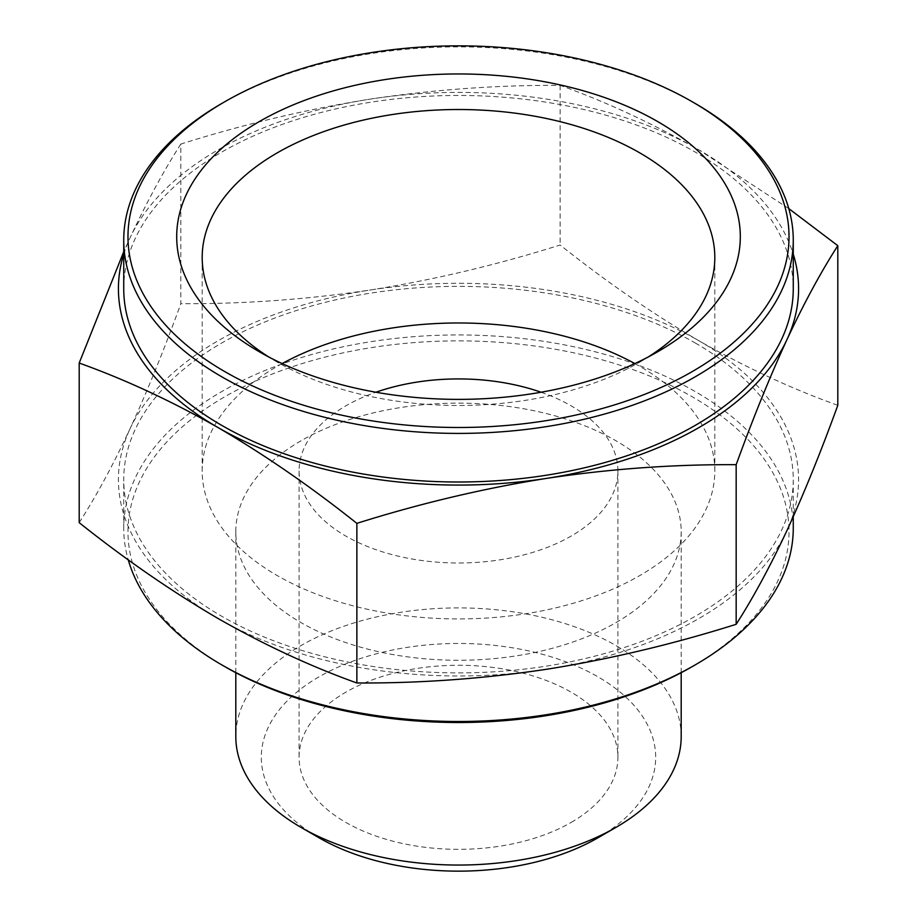 <?xml version="1.0" encoding="UTF-8"?>
<svg xmlns="http://www.w3.org/2000/svg" width="917" height="917" viewBox="0 0 917 917"><rect width="100%" height="100%" fill="white"/><g stroke="black" fill="none" stroke-linecap="round" stroke-linejoin="round"><path stroke-width="0.69" stroke-dasharray="4.58 3.44" d="M282.138 363.579A256.313 147.981 0 0 0 277.266 366.319A256.313 147.981 0 0 0 202.187 470.96A256.313 147.981 0 0 0 458.5 618.929A256.313 147.981 0 0 0 714.813 470.96A256.313 147.981 0 0 0 634.862 363.579M541.076 392.235A159.409 92.032 180 0 1 571.222 405.876A159.409 92.032 180 0 1 617.909 470.96A159.409 92.032 180 0 1 458.5 562.992A159.409 92.032 180 0 1 299.091 470.96A159.409 92.032 180 0 1 375.924 392.235M597.941 837.806A197.189 113.846 0 0 0 597.93 676.803A197.189 113.846 0 0 0 319.07 676.803A197.189 113.846 0 0 0 319.059 837.806M571.222 822.377A159.409 92.032 0 0 0 617.909 757.304A159.409 92.032 0 0 0 571.222 692.22A159.409 92.032 0 0 0 397.497 672.276A159.409 92.032 0 0 0 299.091 757.304A159.409 92.032 0 0 0 397.497 842.333A159.409 92.032 0 0 0 571.222 822.377M788.758 208.56L698.972 149.895C652.652 123.463 606.366 101.959 560.138 85.373C496.922 85.029 433.695 89.602 370.479 99.082C307.264 109.157 244.048 124.15 180.832 144.061L180.832 303.687C244.048 304.031 307.264 299.458 370.479 289.978C433.695 279.903 496.922 264.91 560.138 245.011C606.366 281.817 652.652 313.752 698.972 340.803C745.338 367.258 791.612 388.762 837.806 405.314M560.138 85.373L560.138 245.011M79.194 522.679C96.136 496.303 113.078 465.011 130.008 428.812C146.949 392.017 163.891 350.305 180.832 303.687M180.832 144.061C163.891 170.424 146.949 201.717 130.008 237.916L123.738 251.694M123.738 254.158A340.081 196.341 180 0 1 130.008 237.916A340.081 196.341 180 0 1 370.479 99.082A340.081 196.341 180 0 1 698.972 149.895A340.081 196.341 180 0 1 793.262 254.158M123.738 288.729A334.762 193.269 180 0 1 330.395 110.166A334.762 193.269 180 0 1 695.212 152.073A334.762 193.269 180 0 1 793.262 288.729M221.788 103.472A334.762 193.269 180 0 1 695.212 103.472M130.008 428.812A340.081 196.341 180 0 1 370.479 289.978A340.081 196.341 180 0 1 698.972 340.803A340.081 196.341 180 0 1 786.992 530.45A340.081 196.341 180 0 1 546.521 669.284A340.081 196.341 180 0 1 218.028 618.471A340.081 196.341 180 0 1 130.008 428.812M695.212 342.969A334.762 193.269 180 0 1 793.262 479.637A334.762 193.269 180 0 1 586.605 658.188A334.762 193.269 180 0 1 221.788 616.293A334.762 193.269 180 0 1 123.738 479.637A334.762 193.269 180 0 1 330.395 301.074A334.762 193.269 180 0 1 695.212 342.969M793.262 528.226A334.762 193.269 0 0 0 458.5 334.946A334.762 193.269 0 0 0 123.738 528.226A334.762 193.269 0 0 0 128.242 559.806M692.209 666.625A330.51 190.816 0 0 0 692.209 396.763A330.51 190.816 0 0 0 224.791 396.763A330.51 190.816 0 0 0 224.791 666.625M615.972 622.609A222.693 128.575 0 0 0 681.193 531.7A222.693 128.575 0 0 0 458.5 403.125A222.693 128.575 0 0 0 235.807 531.7A222.693 128.575 0 0 0 301.028 622.609A222.693 128.575 0 0 0 615.972 622.609M648.33 356.919A256.313 147.981 180 0 1 639.745 362.135A256.313 147.981 180 0 1 277.255 362.135A256.313 147.981 180 0 1 268.67 356.919M681.193 736.477A222.693 128.575 0 0 0 458.5 607.902A222.693 128.575 0 0 0 235.807 736.477M202.187 257.494L202.187 470.96M714.813 257.494L714.813 470.96M793.262 516.672L793.262 479.637M123.738 528.226L123.738 479.637M639.745 362.135L657.776 351.715M277.255 362.135L259.224 351.715M681.193 672.7L681.193 531.7M235.807 672.7L235.807 531.7M299.091 470.96L299.091 757.304M617.909 470.96L617.909 757.304"/><path stroke-width="1.38" d="M634.862 363.579A256.313 147.981 0 0 0 282.138 363.579M375.924 392.235A159.409 92.032 180 0 1 541.076 392.235M235.807 672.7L235.807 736.477A222.693 128.575 0 0 0 301.028 827.386A222.693 128.575 0 0 0 301.028 827.398L319.07 837.806A197.189 113.846 0 0 0 319.07 837.806A197.189 113.846 0 0 0 597.941 837.806L615.972 827.386A222.693 128.575 0 0 0 681.193 736.477L681.193 672.7M123.738 251.694L79.194 363.04C125.434 379.627 171.708 401.13 218.028 427.563C264.394 454.649 310.68 486.572 356.862 523.355C420.078 503.456 483.305 488.463 546.521 478.387C609.736 468.896 672.952 464.334 736.168 464.678C753.109 418.06 770.051 376.348 786.992 339.554C803.922 303.355 820.864 272.062 837.806 245.687L788.758 208.56M837.806 245.687L837.806 405.314C820.864 451.943 803.922 493.655 786.992 530.45C770.051 566.649 753.109 597.93 736.168 624.305C672.952 644.215 609.736 659.208 546.521 669.284C483.305 678.763 420.078 683.325 356.862 682.982C310.68 666.43 264.394 644.926 218.028 618.471C171.708 591.419 125.434 559.485 79.194 522.679L79.194 363.04M736.168 464.678L736.168 624.305M356.862 523.355L356.862 682.982M793.262 254.158A340.081 196.341 180 0 1 786.992 339.554A340.081 196.341 180 0 1 546.521 478.387A340.081 196.341 180 0 1 218.028 427.563A340.081 196.341 180 0 1 123.738 254.158M695.212 103.472L692.209 101.741L695.212 103.472A334.762 193.269 180 0 1 793.262 240.139L793.262 288.729A334.762 193.269 180 0 1 586.605 467.292A334.762 193.269 180 0 1 221.788 425.396A334.762 193.269 180 0 1 123.738 288.729L123.738 240.139A334.762 193.269 180 0 1 221.788 103.472L224.791 101.741A330.51 190.816 180 0 1 692.209 101.741L692.209 101.741A330.51 190.816 180 0 1 692.209 371.603A330.51 190.816 180 0 1 224.791 371.603A330.51 190.816 180 0 1 224.791 101.741M793.262 240.139A334.762 193.269 180 0 1 458.5 433.409A334.762 193.269 180 0 1 123.738 240.139M657.776 121.617A281.817 162.71 180 0 1 657.776 351.715A281.817 162.71 180 0 1 259.224 351.715A281.817 162.71 180 0 1 259.224 121.617A281.817 162.71 180 0 1 657.776 121.617M128.242 559.806A334.762 193.269 0 0 0 221.788 664.882A334.762 193.269 0 0 0 695.212 664.882A334.762 193.269 0 0 0 793.262 528.226L793.262 516.672M224.791 666.625L221.788 664.882A334.762 193.269 0 0 0 221.788 664.894L224.791 666.625A330.51 190.816 0 0 0 692.209 666.625L695.212 664.882M268.67 356.919A256.313 147.981 180 0 1 202.187 257.494A256.313 147.981 180 0 1 277.266 152.852A256.313 147.981 180 0 1 639.734 152.852A256.313 147.981 180 0 1 714.813 257.494A256.313 147.981 180 0 1 648.33 356.919M301.028 827.398A222.693 128.575 0 0 0 615.972 827.386M319.059 837.806L301.028 827.386"/></g></svg>
